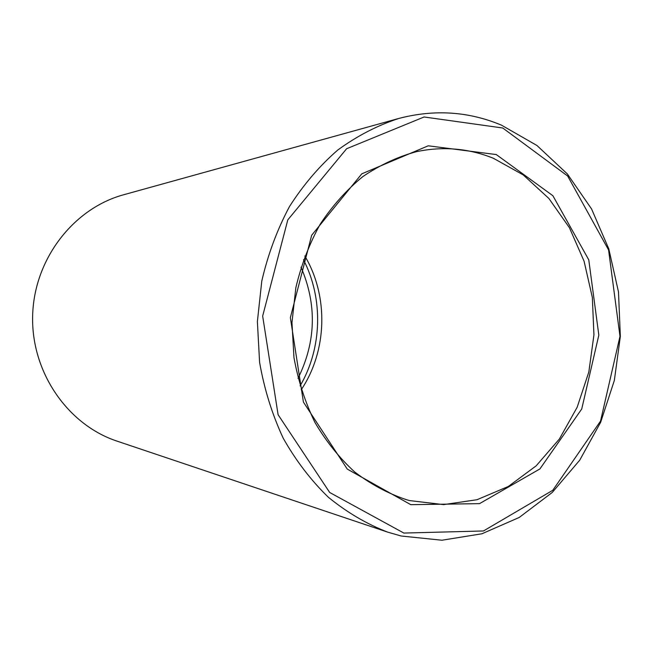 <?xml version="1.0" encoding="UTF-8"?>
<svg xmlns="http://www.w3.org/2000/svg" width="653" height="653" viewBox="0 0 653 653"><rect width="100%" height="100%" fill="white"/><g stroke="black" fill="none" stroke-linecap="round" stroke-linejoin="round"><path stroke-width="0.98" d="M301.017 267.175C317.048 304.69 316.044 341.756 298.029 378.356M409.782 500.614L406.852 499.823C388.453 493.717 371.116 484.477 354.832 472.095C339.454 458.039 326.141 441.477 314.909 422.393C305.114 402.158 298.135 380.552 293.956 357.566L291.964 322.566L295.842 287.712C301.237 264.996 309.375 243.789 320.248 224.11C332.491 205.662 346.67 189.835 362.782 176.628C379.711 165.144 397.522 156.842 416.214 151.733C442.897 146.092 468.625 148.28 493.415 158.287L523.208 174.906L548.879 198.463L569.416 227.701L584.076 261.2L592.336 297.45L593.936 334.907L588.826 372.006L577.187 407.203L559.425 438.955L536.178 465.826L508.336 486.469L477.033 499.708L443.648 504.614L409.782 500.614M496.272 154.565L428.229 145.807L361.778 173.837L311.677 235.243L290.356 317.636L303.416 402.101L347.274 469.099L410.802 504.679L479.531 503.643L539.917 468.927L581.741 408.982L598.825 335.128L588.769 259.837L552.879 195.712L496.272 154.565M502.761 128.004L567.677 176.041L608.58 249.96L619.983 336.328L600.548 421.079L552.797 490.272L483.449 530.971L403.872 533.068L329.692 492.476L278.096 414.72L262.661 316.068L287.793 219.881L346.629 148.729L424.099 116.985L502.761 128.004M304.829 255.984C328.745 296.201 327.275 350.865 301.237 389.735M501.504 125.172C468.609 111.377 434.359 109.141 398.763 118.462C377.344 125.466 357.003 135.995 337.732 150.059C319.407 166.025 303.31 184.889 289.434 206.642C277.125 229.774 267.91 254.572 261.788 281.059L257.38 321.635L259.6 362.382C264.285 389.155 272.154 414.418 283.206 438.179C295.891 460.651 310.95 480.347 328.386 497.276C346.874 512.36 366.619 523.967 387.629 532.113L401.138 535.999L441.926 540.227L481.922 533.779L519.225 517.454L552.258 492.444L579.725 460.185L600.654 422.287L614.342 380.438L620.35 336.401L618.489 291.956L608.8 248.883L591.569 208.96L567.343 173.935L536.937 145.488L501.504 125.172M387.629 532.113L117.058 441.142C67.7 424.874 31.018 372.063 32.65 315.587C34.054 259.102 73.528 208.34 123.686 194.749L398.763 118.462M303.474 259.723C323.513 298.576 322.182 348.212 300.078 385.931"/></g></svg>
